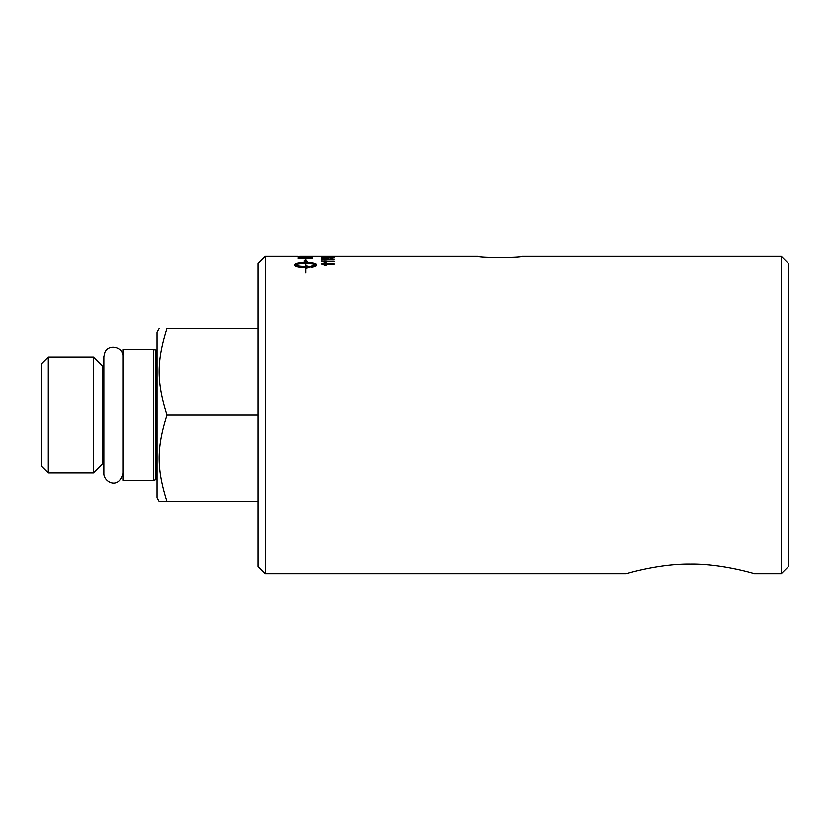 <?xml version="1.0" encoding="UTF-8"?>
<svg xmlns="http://www.w3.org/2000/svg" width="830" height="830" viewBox="0 0 830 830"><rect width="100%" height="100%" fill="white"/><g stroke="black" fill="none" stroke-linecap="round" stroke-linejoin="round"><path stroke-width="1.25" d="M153.726 349.617L122.892 349.617L122.892 480.383L153.726 480.383L153.726 349.617L157.046 350.156M153.726 480.383L155.895 479.719L155.895 350.281M48.306 356.983L48.306 473.017L41.5 466.211L41.5 363.789L48.306 356.983L93.396 356.983L93.396 473.017L48.306 473.017M257.995 328.379L166.965 328.379C156.548 328.379 156.548 328.379 166.965 328.379C156.548 328.379 156.548 328.379 166.965 328.379C156.548 361.496 156.548 381.873 166.965 415C156.548 448.127 156.548 468.504 166.965 501.621L159.236 501.621L157.046 497.844L157.046 332.156L159.236 328.379M166.965 501.621L257.995 501.621M166.965 415L257.995 415M93.396 473.017L102.547 463.877L102.547 366.123L93.396 356.983M103.854 463.877L102.547 463.877M265.258 573.789L265.258 256.211L257.995 263.473L257.995 566.527L265.258 573.789L626.277 573.789C626.297 573.758 659.062 563.705 690.394 564.151C721.592 563.695 754.46 573.738 754.512 573.789L781.238 573.789L781.238 256.211L788.5 263.473L788.5 566.527L781.238 573.789M521.79 256.211C523.128 257.84 476.856 257.84 478.184 256.211C476.856 257.84 523.128 257.84 521.79 256.211L781.238 256.211M305.565 263.39C300.387 263.442 296.995 263.919 295.376 264.822C296.995 265.756 300.387 266.274 305.565 266.368L305.565 263.39M299.817 257.871A3791.471 3668.393 54.1 0 1 311.053 258.223L310.244 257.341L304.019 257.02L300.055 257.259L299.817 258.047A3795.455 3672.418 54 0 1 311.053 258.41L311.053 258.223M332.654 256.377L321.386 256.283L332.654 256.46M334.365 257.58L330.817 258.161L333.089 257.58L329.977 257.248L327.093 257.58L328.14 258.12A4631.12 4499.005 -128.7 0 0 321.604 257.933L321.604 257.134L323.098 257.134L323.098 257.757L329.832 257.072L334.365 257.58M321.386 260.931L334.158 261.315L324.208 261.315L326.097 262.135L324.582 262.135L321.386 260.931M311.312 267.167L311.312 266.057L316.085 264.822C314.477 263.919 311.074 263.442 305.897 263.39L305.897 266.368L306.789 265.849L310.627 266.679L306.789 268.038L305.897 267.499L305.897 272.759L305.565 267.499C299.153 267.322 295.636 266.606 295.024 265.33L295.024 264.314C295.636 263.193 299.153 262.581 305.565 262.498L305.565 261.077L304.216 260.921L305.731 259.417L307.256 261.263L305.897 261.108L305.897 262.498C312.319 262.581 315.836 263.193 316.448 264.314L316.448 265.33C316.323 266.098 314.612 266.71 311.312 267.167M312.702 257.788L312.702 258.607A3799.543 3669.223 -128.1 0 0 298.167 258.109L298.406 257.207L304.112 256.833L312.702 257.788M312.702 256.221L312.702 256.74A3799.543 3709.654 -109 0 0 298.167 256.522L312.702 256.221M321.386 263.618L334.158 264.096L324.208 264.096L326.097 265.092L324.582 265.092L321.386 263.618M321.386 258.836L334.158 259.126L324.208 259.126L326.097 259.759L324.582 259.759L321.386 258.836M330.34 256.553L328.763 256.937L330.34 256.553M328.763 256.729L330.34 256.729M321.386 259.022L334.158 259.126M326.097 259.935L324.208 259.126M326.097 265.268L324.208 264.096M321.386 263.93L334.158 263.795M299.817 256.543L298.167 256.397M304.351 256.397L306 256.397M311.053 256.397L312.702 256.408M298.406 257.383L312.474 257.466M311.312 266.223L316.085 264.822M316.448 264.49C315.836 263.369 312.319 262.757 305.897 262.664L305.897 262.498M307.256 261.44L305.731 259.603L304.216 261.097M305.565 261.253L305.565 262.664C299.153 262.757 295.636 263.369 295.024 264.49L295.024 265.341M310.627 266.855L306.789 266.015M306.789 266.357L305.897 266.368M295.376 264.822L295.376 264.988C296.995 265.932 300.387 266.451 305.565 266.534L305.565 266.368M326.097 262.301L324.208 261.315M321.386 261.18L334.158 261.108M330.682 258.099L333.089 257.58M328.327 258.078L327.093 257.58M321.604 257.31L323.098 257.31M326.512 257.85L323.098 257.757M325.713 257.705L329.852 257.248M330.911 257.259L334.365 257.757M332.654 256.397L334.158 256.397M122.892 473.432C118.69 490.323 103.387 481.888 103.854 473.432L103.854 356.568L104.974 352.086C108.989 343.402 123.442 347.023 122.892 356.568M155.895 479.719L157.046 479.844M102.547 366.123L103.854 366.123M265.258 256.211L298.167 256.211M299.817 256.211L478.184 256.211"/></g></svg>
